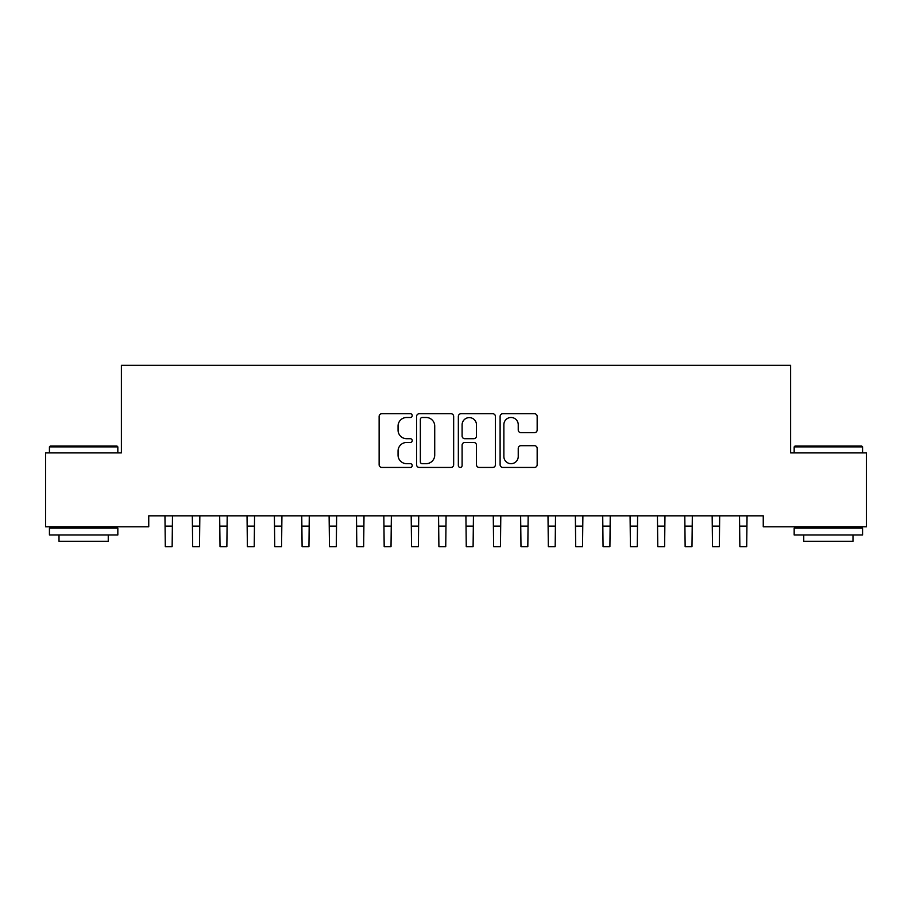 <?xml version="1.0" encoding="UTF-8"?>
<svg xmlns="http://www.w3.org/2000/svg" width="912" height="912" viewBox="0 0 912 912"><rect width="100%" height="100%" fill="white"/><g stroke="black" fill="none" stroke-linecap="round" stroke-linejoin="round"><path stroke-width="1.37" d="M412.224 415.61A1.881 1.881 0 0 0 410.343 413.729L381.809 413.729A2.69 2.69 0 0 0 379.13 416.408L379.13 464.755A2.69 2.69 0 0 0 381.809 467.434L410.343 467.434A1.881 1.881 0 0 0 412.224 465.553A1.881 1.881 0 0 0 410.343 463.684L406.649 463.684A8.596 8.596 0 0 1 398.054 455.088L398.054 451.052A8.596 8.596 0 0 1 406.649 442.468L410.343 442.468A1.881 1.881 0 0 0 412.224 440.587A1.881 1.881 0 0 0 410.343 438.706L406.649 438.706A8.596 8.596 0 0 1 398.054 430.111L398.054 426.075A8.596 8.596 0 0 1 406.649 417.491L410.343 417.491A1.881 1.881 0 0 0 412.224 415.61M534.489 432.664A2.69 2.69 0 0 0 537.168 429.974L537.168 416.408A2.69 2.69 0 0 0 534.489 413.729L502.797 413.729A2.69 2.69 0 0 0 500.107 416.408L500.107 464.755A2.69 2.69 0 0 0 502.797 467.434L534.489 467.434A2.69 2.69 0 0 0 537.168 464.755L537.168 448.373A2.69 2.69 0 0 0 534.489 445.683L520.923 445.683A2.69 2.69 0 0 0 518.233 448.373L518.233 456.49A7.182 7.182 0 0 1 511.051 463.684A7.182 7.182 0 0 1 503.869 456.49L503.869 424.673A7.182 7.182 0 0 1 511.051 417.491A7.182 7.182 0 0 1 518.233 424.673L518.233 429.974A2.69 2.69 0 0 0 520.923 432.664L534.489 432.664M763.253 515.827L148.747 515.827L148.747 526.771L45.6 526.771L45.6 452.899L121.387 452.899L121.387 365.347L790.613 365.347L790.613 452.899L866.4 452.899L866.4 526.771L763.253 526.771L763.253 515.827M453.652 416.408A2.69 2.69 0 0 0 450.961 413.729L419.269 413.729A2.69 2.69 0 0 0 416.59 416.408L416.59 464.755A2.69 2.69 0 0 0 419.269 467.434L450.961 467.434A2.69 2.69 0 0 0 453.652 464.755L453.652 416.408M461.039 413.729L492.731 413.729A2.69 2.69 0 0 1 495.41 416.408L495.41 464.755A2.69 2.69 0 0 1 492.731 467.434L479.165 467.434A2.69 2.69 0 0 1 476.474 464.755L476.474 445.147A2.69 2.69 0 0 0 473.795 442.468L464.801 442.468A2.69 2.69 0 0 0 462.11 445.147L462.11 465.553A1.881 1.881 0 0 1 460.229 467.434A1.881 1.881 0 0 1 458.348 465.553L458.348 416.408A2.69 2.69 0 0 1 461.039 413.729M422.233 417.491A1.881 1.881 0 0 0 420.352 419.372L420.352 461.803A1.881 1.881 0 0 0 422.233 463.684L426.121 463.684A8.596 8.596 0 0 0 434.716 455.088L434.716 426.075A8.596 8.596 0 0 0 426.121 417.491L422.233 417.491M476.474 424.81A7.182 7.182 0 0 0 469.292 417.616A7.182 7.182 0 0 0 462.11 424.81L462.11 436.016A2.69 2.69 0 0 0 464.801 438.706L473.795 438.706A2.69 2.69 0 0 0 476.474 436.016L476.474 424.81M164.958 515.827L165.3 546.653L172.14 546.653L172.482 515.827M192.318 515.827L192.66 546.653L199.5 546.653L199.842 515.827M219.678 515.827L220.02 546.653L226.86 546.653L227.202 515.827M49.43 446.88L50.251 446.059L117.01 446.059L117.83 446.88L49.43 446.88L49.43 452.899M117.83 534.979L49.43 534.979L49.43 528.139L117.83 528.139L117.83 534.979M108.254 534.979L108.254 541.272L59.006 541.272L59.006 534.979M794.17 446.88L794.99 446.059L861.749 446.059L862.57 446.88L794.17 446.88L794.17 452.899M862.57 534.979L794.17 534.979L794.17 528.139L862.57 528.139L862.57 534.979M852.994 534.979L852.994 541.272L803.746 541.272L803.746 534.979M247.038 515.827L247.38 546.653L254.22 546.653L254.562 515.827M274.398 515.827L274.74 546.653L281.58 546.653L281.922 515.827M301.758 515.827L302.1 546.653L308.94 546.653L309.282 515.827M329.118 515.827L329.46 546.653L336.3 546.653L336.642 515.827M356.478 515.827L356.82 546.653L363.66 546.653L364.002 515.827M383.838 515.827L384.18 546.653L391.02 546.653L391.362 515.827M411.198 515.827L411.54 546.653L418.38 546.653L418.722 515.827M438.558 515.827L438.9 546.653L445.74 546.653L446.082 515.827M465.918 515.827L466.26 546.653L473.1 546.653L473.442 515.827M493.278 515.827L493.62 546.653L500.46 546.653L500.802 515.827M520.638 515.827L520.98 546.653L527.82 546.653L528.162 515.827M547.998 515.827L548.34 546.653L555.18 546.653L555.522 515.827M575.358 515.827L575.7 546.653L582.54 546.653L582.882 515.827M602.718 515.827L603.06 546.653L609.9 546.653L610.242 515.827M630.078 515.827L630.42 546.653L637.26 546.653L637.602 515.827M657.438 515.827L657.78 546.653L664.62 546.653L664.962 515.827M684.798 515.827L685.14 546.653L691.98 546.653L692.322 515.827M712.158 515.827L712.5 546.653L719.34 546.653L719.682 515.827M739.518 515.827L739.86 546.653L746.7 546.653L747.042 515.827M165.3 526.133L172.14 526.133M192.66 526.133L199.5 526.133M220.02 526.133L226.86 526.133M247.38 526.133L254.22 526.133M274.74 526.133L281.58 526.133M302.1 526.133L308.94 526.133M329.46 526.133L336.3 526.133M356.82 526.133L363.66 526.133M384.18 526.133L391.02 526.133M411.54 526.133L418.38 526.133M438.9 526.133L445.74 526.133M466.26 526.133L473.1 526.133M493.62 526.133L500.46 526.133M520.98 526.133L527.82 526.133M548.34 526.133L555.18 526.133M575.7 526.133L582.54 526.133M603.06 526.133L609.9 526.133M630.42 526.133L637.26 526.133M657.78 526.133L664.62 526.133M685.14 526.133L691.98 526.133M712.5 526.133L719.34 526.133M739.86 526.133L746.7 526.133M117.83 452.899L117.83 446.88M102.235 528.139L102.235 526.771M65.026 528.139L65.026 526.771M862.57 452.899L862.57 446.88M846.974 528.139L846.974 526.771M809.765 528.139L809.765 526.771"/></g></svg>
